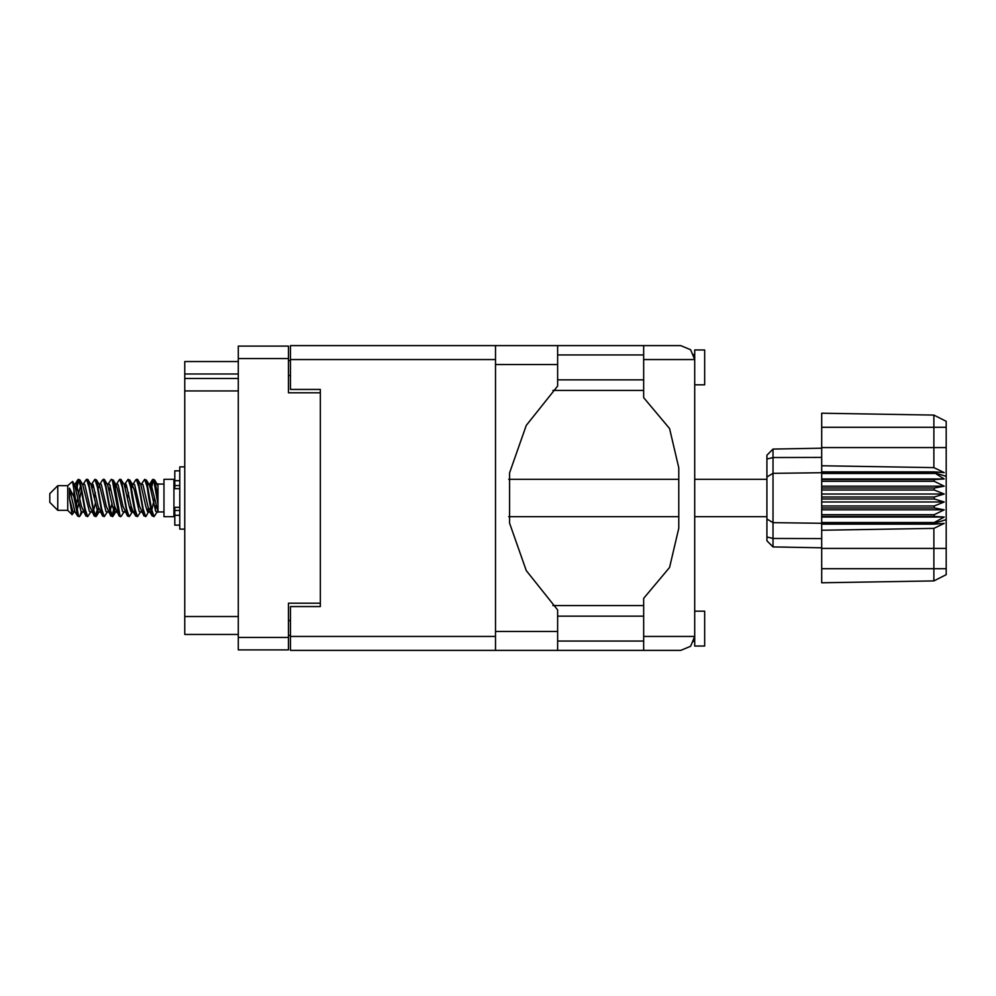 <?xml version="1.0" encoding="UTF-8"?>
<svg xmlns="http://www.w3.org/2000/svg" width="996" height="996" viewBox="0 0 996 996"><rect width="100%" height="100%" fill="white"/><g stroke="black" fill="none" stroke-linecap="round" stroke-linejoin="round"><path stroke-width="1.49" d="M320.326 606.527L320.326 603.24L288.466 603.24L288.466 649.84L238.281 649.84L238.281 346.16L288.466 346.16L288.466 392.76L320.326 392.76L320.326 389.473L320.326 606.527L290.459 606.527L290.459 636.394L495.56 636.394M238.281 373.936L184.708 373.936L184.708 361.598L238.281 361.598M238.281 634.402L184.708 634.402L184.708 616.487L238.281 616.487M238.281 390.868L184.708 390.868L184.708 378.517L238.281 378.517M694.698 611.208L704.645 611.208L704.645 646.055L694.698 646.055L694.698 636.394L690.614 646.255L680.754 650.338L643.715 650.338L643.715 636.394L694.698 636.394L694.698 359.606L643.715 359.606L643.715 345.662L680.754 345.662L690.614 349.745L694.698 359.606L694.698 349.945L704.645 349.945L704.645 384.792L694.698 384.792M643.715 345.662L557.685 345.662L557.685 386.062L526.274 425.367L509.628 472.839L509.628 523.161L526.274 570.633L557.685 609.938L557.685 650.338L290.459 650.338L290.459 636.394M320.326 389.473L290.459 389.473L290.459 345.662L495.56 345.662L495.56 650.338M57.768 510.35L57.768 485.65L49.8 493.618L49.8 502.382L57.768 510.35L67.728 510.35L72.11 514.733L74.015 512.131M57.768 485.65L67.728 485.65L67.728 510.35M158.028 511.097L158.028 511.944L164.004 511.944M164.004 498L164.004 516.625L173.964 516.625L173.964 479.375L164.004 479.375L164.004 498M81.274 511.732L79.941 516.09L79.319 516.625L78.485 515.704L73.99 490.044L73.99 497.041L69.508 488.152L69.508 498.237L72.11 514.733M158.028 497.216L158.028 485.948L154.617 479.91L158.028 497.216L158.028 504.412L153.782 480.296L152.948 479.375L152.127 480.296L150.321 487.866M766.982 476.96L773.058 473.287L773.058 546.929L766.982 540.853L766.982 455.147L773.058 449.072L821.737 448.212L773.058 449.072L773.058 473.287L821.737 472.776L821.737 498.996L934.248 498.996L934.248 497.004L944.208 494.016L934.248 489.97L934.248 488.028L944.208 486.222L934.248 481.329L934.248 479.524L944.208 478.989L934.248 472.776L821.737 472.776L821.737 465.742L933.825 467.647L933.825 415.145L946.2 421.333L946.2 574.667L933.825 580.855L821.737 582.809L821.737 568.691L933.825 568.691L933.825 528.353L821.737 530.258L821.737 568.691M821.737 522.502L821.737 523.224L934.248 523.224L934.248 522.502L821.737 522.502L821.737 516.476L934.248 516.476L934.248 514.671L821.737 514.671L821.737 516.476M821.737 498.996L821.737 507.972L934.248 507.972L934.248 506.03L944.208 501.984L934.248 498.996M946.2 476.374L934.248 472.776L934.248 471.892L821.737 471.892M821.737 465.742L821.737 447.553L946.2 447.553M946.2 427.309L821.737 427.309L821.737 413.191L933.825 415.145L946.2 421.333M821.737 514.671L821.737 507.972M766.982 519.041L773.058 522.713L821.737 523.224L821.737 524.108L934.248 524.108L934.248 523.224L946.2 519.626M946.2 574.667L933.825 580.855L933.825 568.691L946.2 568.691M179.741 470.822L174.761 470.822L174.761 488.663L179.741 488.613M179.741 507.387L174.761 507.387L174.761 525.178L179.741 525.178M184.708 466.937L179.741 466.937L179.741 529.063L184.708 529.063M158.028 504.412L158.028 512.131L155.75 511.434L150.769 489.696L149.089 484.517L147.657 484.268M141.644 512.131L139.154 511.434L134.174 489.696L131.684 483.869M125.06 512.131L122.558 511.434L117.59 489.696L115.897 484.517L114.465 484.268M108.464 512.131L105.962 511.434L99.326 484.566L96.537 479.91L94.869 479.375L97.359 487.056L102.339 515.704L104.207 516.625L101.717 508.944L96.537 479.91M91.869 512.131L89.379 511.434L82.73 484.566L79.941 479.91L78.273 479.375L80.763 487.056L85.743 515.704L87.611 516.625L85.121 508.944L79.941 479.91M158.028 511.77L151.193 484.566L150.359 483.869L149.325 484.952M150.321 508.134L146.325 516.09L144.022 516.09L139.577 506.304L134.597 484.566L132.107 483.869M132.107 512.131L129.729 516.09L127.426 516.09L122.981 506.304L118.001 484.566L115.1 483.869M115.125 508.134L113.133 516.09L110.83 516.09L106.385 506.304L101.405 484.566L100.571 483.869L97.869 484.268M98.529 508.134L96.537 516.09L94.234 516.09L89.789 506.304L84.809 484.566L82.319 483.869M150.994 511.732L149.549 511.483L147.869 506.304L142.889 484.566L140.399 483.869M134.398 511.732L132.954 511.483L131.273 506.304L126.293 484.566L123.803 483.869M108.464 483.869L110.83 479.91L111.465 479.375L112.299 480.296L119.134 516.09L114.677 506.304L109.697 484.566L107.207 483.869M102.538 516.09L98.081 506.304L93.114 484.566L90.611 483.869M85.942 516.09L81.485 506.304L76.518 484.566L75.684 483.869L74.65 484.952M149.089 511.483L148.28 512.131L147.458 511.434L145.79 506.304L140.797 484.517L137.398 479.375L135.717 479.91L133.352 483.869M132.729 511.048L131.684 512.131L130.862 511.434L129.206 506.304L124.201 484.517L120.802 479.375L119.134 479.91L116.756 483.869M115.897 511.483L115.1 512.131L114.266 511.434L112.61 506.304L107.605 484.517L104.207 479.375L102.538 479.91L100.16 483.869M100.16 512.131L97.67 511.434L91.01 484.517L87.611 479.375L85.942 479.91L83.564 483.869M83.564 512.131L81.074 511.434L74.439 484.566L72.534 481.404L73.99 490.044M79.319 516.625L77.638 516.09L74.849 511.434L69.508 488.152M148.802 498L152.127 515.704L153.994 516.625L151.504 508.944L146.524 480.296L144.657 479.375L147.147 487.056L148.802 498M123.803 512.131L121.437 516.09L120.802 516.625L119.968 515.704L114.988 487.056L113.332 480.296L111.465 479.375M132.207 498L135.531 515.704L137.398 516.625L134.908 508.944L129.928 480.296L128.061 479.375L130.551 487.056L132.207 498M75.646 487.866L78.273 479.375M78.796 479.736L76.269 490.468M77.638 516.09L73.99 497.041M94.234 516.09L89.067 487.056L86.577 479.375M95.902 516.625L93.412 508.944L88.246 479.91M114.515 505.532L111.988 516.264M110.83 516.09L105.663 487.056L103.173 479.375M112.498 516.625L110.008 508.944L104.841 479.91M127.426 516.09L122.247 487.056L119.757 479.375M129.094 516.625L126.604 508.944L121.437 479.91M144.022 516.09L138.842 487.056L136.352 479.375M145.69 516.625L143.2 508.944L138.033 479.91M153.471 479.736L150.944 490.468M75.273 512.131L72.783 511.434L69.508 498.237M643.715 636.394L643.715 598.359L669.511 567.459L678.762 528.266L678.762 467.734L669.511 428.541L643.715 397.641L643.715 359.606M155.214 510.251L155.999 505.532M92.242 487.866L92.914 484.268M110.245 485.749L109.46 490.468M125.434 487.866L126.094 484.268M97.122 510.251L95.392 516.264M131.099 505.532L130.314 510.251M131.721 508.134L131.061 511.732M148.317 508.134L147.657 511.732M80.539 485.749L78.796 492.609M111.988 503.391L110.245 510.251M95.392 503.391L93.649 510.251M78.796 503.391L77.053 510.251M154.505 498L151.728 510.251M290.459 635.398L288.466 635.398M288.466 360.602L290.459 360.602M184.708 390.868L184.708 616.487M184.708 373.936L184.708 378.517M694.698 354.925L693.702 354.427L694.698 359.606M694.162 640.229L693.702 641.573L694.698 641.075M557.685 641.075L643.715 641.075M557.685 616.188L643.715 616.188M557.685 379.812L643.715 379.812M557.685 354.925L643.715 354.925M643.715 605.531L552.954 605.531M552.954 390.469L643.715 390.469M643.715 650.338L557.685 650.338M694.698 636.394L694.523 638.585M156.995 512.131L153.994 516.625M90.611 512.131L87.611 516.625M107.207 512.131L104.207 516.625M119.134 516.09L120.802 516.625M140.399 512.131L137.398 516.625M91.869 483.869L94.869 479.375M125.06 483.869L128.061 479.375M141.644 483.869L144.657 479.375M154.617 479.91L152.948 479.375M158.028 485.948L158.028 483.869L156.995 483.869M67.728 485.65L72.534 481.404M128.584 492.609L127.538 498M95.392 492.609L94.346 498M77.763 498L76.269 505.532M132.729 484.952L131.721 487.866M116.134 484.952L115.125 487.866M99.538 484.952L98.529 487.866M81.323 490.468L79.829 498M821.737 524.108L821.737 530.258M934.248 516.476L944.208 517.011L934.248 522.502M934.248 507.972L944.208 509.778L934.248 514.671M821.737 506.03L934.248 506.03M821.737 497.004L934.248 497.004M821.737 489.97L934.248 489.97M821.737 488.028L934.248 488.028M821.737 481.329L934.248 481.329M821.737 479.524L934.248 479.524M821.737 427.309L821.737 447.553M789.131 547.215L782.009 547.09M821.737 547.788L773.058 546.929L766.982 540.853M821.737 473.498L934.248 473.498M934.248 524.108L944.208 523.423L933.825 528.353M933.825 467.647L944.208 472.577L934.248 471.892M821.737 478.989L944.208 478.989M821.737 486.222L944.208 486.222M821.737 494.016L944.208 494.016M821.737 501.984L944.208 501.984M821.737 509.778L944.208 509.778M821.737 517.011L944.208 517.011M288.466 358.51L238.281 358.51M238.281 637.49L288.466 637.49M288.466 620.471L290.459 620.471M290.459 375.529L288.466 375.529M495.56 359.606L290.459 359.606M557.685 631.414L495.56 631.414M557.685 364.586L495.56 364.586M946.2 548.447L821.737 548.447M766.982 537.018L773.058 538.438L821.737 538.637M821.737 457.363L773.058 457.562L766.982 458.982M179.741 480.719L174.761 480.719M179.741 515.281L174.761 515.281M179.741 510.5L174.761 510.5M179.741 485.5L174.761 485.5M557.685 345.662L495.56 345.662M508.67 516.625L678.762 516.625M694.698 516.625L766.982 516.625M173.964 509.554L174.761 509.554M173.964 486.446L174.761 486.446M158.028 484.056L164.004 484.056M508.67 479.375L678.762 479.375M694.698 479.375L766.982 479.375M149.089 484.517L146.325 479.91M132.493 484.517L129.729 479.91M115.897 484.517L113.133 479.91M150.359 483.869L148.69 483.869M152.313 479.91L149.549 484.517M152.313 516.09L149.549 511.483M135.717 516.09L132.954 511.483M77.638 479.91L75.273 483.869M115.511 512.131L113.133 516.09M98.915 512.131L96.537 516.09M82.319 512.131L79.941 516.09M150.359 512.131L148.28 512.131M133.763 512.131L131.684 512.131M116.756 512.131L115.1 512.131M75.684 483.869L74.015 483.869M179.741 488.663L174.761 488.663M179.741 507.338L174.761 507.338"/></g></svg>
